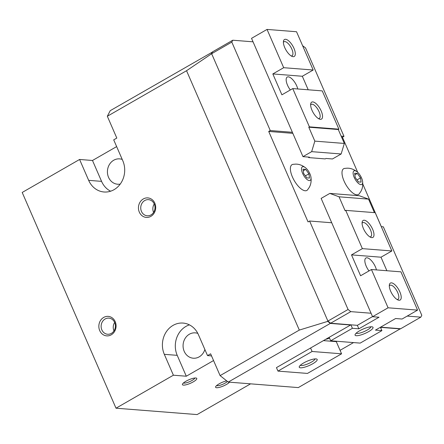 <?xml version="1.0" encoding="UTF-8"?>
<svg xmlns="http://www.w3.org/2000/svg" width="444" height="444" viewBox="0 0 444 444"><rect width="100%" height="100%" fill="white"/><g stroke="black" fill="none" stroke-linecap="round" stroke-linejoin="round"><path stroke-width="0.67" d="M212.504 52.009L110.24 110.667L107.331 116.256L116.811 138.067L113.708 139.849L122.788 160.728A21.523 18.964 -85.5 0 1 121.362 182.379A21.523 18.964 -85.5 0 1 104.04 191.991A21.523 18.964 -85.5 0 1 88.667 180.347L79.587 159.468L22.2 192.457L116.006 408.203L197.114 414.579L250.588 383.838M189.416 324.864A21.523 18.964 -85.5 0 0 177.223 355.344L164.319 354.329A21.523 18.964 -85.5 0 1 165.745 332.678A21.523 18.964 -85.5 0 1 183.067 323.071A21.523 18.964 -85.5 0 1 198.44 334.715L207.52 355.594L210.623 353.807L220.102 375.618L299.317 330.081L328.127 321.256M327.594 321.173L327.888 321.034L211.655 53.724L186.541 70.718L107.331 116.256M327.533 321.206L330.314 323.41L350.588 325.002L276.451 367.626L277.961 371.106L307.453 373.426L341.575 353.807L312.082 351.487L277.961 371.106M220.102 375.618L228.255 382.084L298.301 387.59L400.46 328.721M330.314 323.41L228.255 382.084M103.68 317.427A9.785 8.619 94.5 0 1 116.067 326.612A9.785 8.619 94.5 0 1 102.636 334.332A9.785 8.619 94.5 0 1 103.68 317.427M299.317 330.081L186.541 70.718M164.319 354.329L173.393 375.208L116.006 408.203M143.29 198.962A9.785 8.619 94.5 0 1 155.683 208.153A9.785 8.619 94.5 0 1 142.247 215.873A9.785 8.619 94.5 0 1 143.29 198.962M212.299 51.992L211.361 53.863M380.48 327.356L400.355 328.915M340.065 350.327L353.535 342.585M372.527 316.605L357.348 325.335L330.625 323.232L327.888 321.034M327.905 321.079L348.068 309.485L350.788 311.638L330.625 323.232M350.788 311.638L371.062 313.236M253.047 41.819L232.773 40.221L231.801 42.086L211.655 53.724M211.638 53.68L212.604 51.815L232.773 40.221M231.801 42.086L270.263 130.547L268.714 131.441L308.053 221.911L309.601 221.023L348.068 309.485M270.263 130.547L292.385 132.29M310.872 176.74L310.872 176.74C311.533 181.058 310.928 184.71 309.052 187.701L307.542 189.854A14.868 6.016 -119.9 0 1 294.228 180.547A14.868 6.016 -119.9 0 1 292.885 164.358L295.377 164.136C298.945 163.986 302.447 165.301 305.888 168.076A7.826 3.169 -119.9 0 1 309.956 173.915A7.826 3.169 -119.9 0 1 310.872 176.74A7.826 3.169 -119.9 0 1 307.231 179.648A7.826 3.169 -119.9 0 1 301.548 169.763A7.826 3.169 -119.9 0 1 305.888 168.076M362.482 180.802L362.482 180.802C363.148 185.12 362.537 188.772 360.661 191.758L359.157 193.911A14.868 6.016 -119.9 0 1 345.837 184.604A14.868 6.016 -119.9 0 1 344.5 168.415L346.992 168.193C350.555 168.048 354.062 169.358 357.503 172.133A7.826 3.169 -119.9 0 1 361.566 177.972A7.826 3.169 -119.9 0 1 362.482 180.797A7.826 3.169 -119.9 0 1 358.841 183.705A7.826 3.169 -119.9 0 1 353.158 173.82A7.826 3.169 -119.9 0 1 357.503 172.133M381.329 226.662L362.787 184.021M357.698 172.311L342.446 137.24L341.603 137.174M268.714 131.441L292.84 133.339M341.147 136.125L343.995 136.347L342.446 137.24M343.995 136.347L305.533 47.885L302.614 45.715M407.209 316.078L420.829 317.149L421.8 315.284L383.333 226.823L381.291 226.662M420.829 317.149L400.666 328.738L380.597 327.161M116.644 146.598L92.491 160.484L101.571 181.363A21.523 18.964 -85.5 0 0 110.595 191.209M79.587 159.468L92.491 160.484M197.819 333.4A12.715 11.205 -85.5 0 0 195.277 332.861A12.715 11.205 -85.5 0 0 183.111 344.661A12.715 11.205 -85.5 0 0 193.284 358.214A12.715 11.205 -85.5 0 0 199.201 356.848A12.715 11.205 -85.5 0 0 204.867 349.5M122.228 159.435A12.715 11.205 -85.5 0 0 119.63 158.874A12.715 11.205 -85.5 0 0 107.459 170.674A12.715 11.205 -85.5 0 0 117.632 184.227A12.715 11.205 -85.5 0 0 120.224 184.094M177.223 355.344L186.297 376.223L213.553 360.556M186.297 376.223L173.393 375.208M207.52 355.594L211.533 355.91M309.601 221.023L331.724 222.76M226.69 380.841A7.826 1.909 156.5 0 0 215.645 386.741A7.826 1.909 156.5 0 0 218.759 387.507A7.826 1.909 156.5 0 0 226.468 384.454A7.826 1.909 156.5 0 0 229.52 382.179M193.29 381.84A7.826 1.909 156.5 0 0 196.359 378.094A7.826 1.909 156.5 0 0 188.839 379.803A7.826 1.909 156.5 0 0 182.467 384.132A7.826 1.909 156.5 0 0 185.575 384.898A7.826 1.909 156.5 0 0 193.29 381.84M153.591 212.426A8.086 7.126 94.5 0 1 154.257 203.974M144.744 200.533A8.086 7.126 94.5 0 1 148.507 199.661A8.086 7.126 94.5 0 1 154.978 208.28A8.086 7.126 94.5 0 1 147.236 215.79A8.086 7.126 94.5 0 1 140.853 209.346A8.086 7.126 94.5 0 1 144.744 200.533M113.98 330.885A8.086 7.126 94.5 0 1 114.646 322.438M105.134 318.992A8.086 7.126 94.5 0 1 108.891 318.126A8.086 7.126 94.5 0 1 115.368 326.745A8.086 7.126 94.5 0 1 107.626 334.249A8.086 7.126 94.5 0 1 101.243 327.811A8.086 7.126 94.5 0 1 105.134 318.992M183.422 382.978A6.344 1.548 156.5 0 0 192.019 380.469A6.344 1.548 156.5 0 0 194.861 378.005M216.605 385.592A6.344 1.548 156.5 0 0 225.197 383.078A6.344 1.548 156.5 0 0 227.461 381.457M357.32 173.438L354.656 173.227L355.217 177.472L358.441 181.929L361.1 182.134L360.539 177.894L357.32 173.438L354.873 174.847M305.705 169.38L303.047 169.17L303.607 173.415L306.826 177.866L309.49 178.077L308.93 173.832L305.705 169.38L303.258 170.785M356.998 179.931L360.539 177.894M305.383 175.868L308.93 173.832M323.426 340.62L336.28 341.63L336.896 341.275M329.57 338.195A9.785 2.387 -23.5 0 1 325.663 339.333M310.572 348.007L312.082 351.487M330.697 340.787L360.189 343.107L381.901 330.625L375.452 330.12L395.615 318.526L402.07 319.031L417.576 310.117L388.084 307.797L372.577 316.711L379.026 317.221L358.863 328.815L352.414 328.305L330.697 340.787L329.182 337.307M352.414 328.305L350.899 324.825M356.166 333.183A8.086 1.976 156.5 0 0 367.21 330.042A8.086 1.976 156.5 0 0 370.857 326.795M368.664 331.613A9.785 2.387 156.5 0 0 372.499 326.923A9.785 2.387 156.5 0 0 363.103 329.06A9.785 2.387 156.5 0 0 355.133 334.471A9.785 2.387 156.5 0 0 359.024 335.431A9.785 2.387 156.5 0 0 368.664 331.613M315.973 358.891A9.785 2.387 156.5 0 0 306.482 361.51A9.785 2.387 156.5 0 0 299.295 366.572A9.785 2.387 156.5 0 0 309.168 365.54A9.785 2.387 156.5 0 0 316.661 359.024A9.785 2.387 156.5 0 0 315.973 358.891M300.327 365.284A8.086 1.976 156.5 0 0 308.352 363.653A8.086 1.976 156.5 0 0 315.018 358.896M386.885 270.735L380.996 257.204L391.858 250.96L375.213 212.687L345.721 210.367L345.099 210.722L339.05 196.803L368.542 199.123L359.313 195.732L329.82 193.412L339.05 196.803M391.858 250.96L362.365 248.64L351.504 254.884L380.996 257.204M351.504 254.884L360.584 275.763L371.439 269.519L400.932 271.839L417.576 310.117M368.997 270.929A9.785 3.957 -119.9 0 1 365.917 258.003A9.785 3.957 -119.9 0 1 375.402 266.844A9.785 3.957 -119.9 0 1 376.445 269.913M341.575 353.807L336.28 341.63M374.409 212.621L368.542 199.123M358.863 328.815L357.348 325.335M362.365 248.64L345.721 210.367M372.638 229.287A9.785 3.957 -119.9 0 1 370.884 237.401A9.785 3.957 -119.9 0 1 364.602 230.897A9.785 3.957 -119.9 0 1 362.143 222.189A9.785 3.957 -119.9 0 1 366.461 221.134A9.785 3.957 -119.9 0 1 372.638 229.287M329.82 193.412L321.134 198.401L372.577 316.711M388.084 307.797L371.439 269.519M399.872 291.919A9.785 3.957 -119.9 0 1 398.118 300.033A9.785 3.957 -119.9 0 1 391.836 293.528A9.785 3.957 -119.9 0 1 389.377 284.826A9.785 3.957 -119.9 0 1 393.7 283.766A9.785 3.957 -119.9 0 1 399.872 291.919M381.901 330.625L380.436 327.25M389.305 285.958A8.086 3.275 -119.9 0 1 389.893 285.32A8.086 3.275 -119.9 0 1 397.735 292.629A8.086 3.275 -119.9 0 1 397.952 299.339A8.086 3.275 -119.9 0 1 397.108 299.528M362.071 223.321A8.086 3.275 -119.9 0 1 362.659 222.683A8.086 3.275 -119.9 0 1 370.496 229.998A8.086 3.275 -119.9 0 1 370.718 236.708A8.086 3.275 -119.9 0 1 369.874 236.891M308.208 89.788L302.32 76.257L272.827 73.937L281.907 94.816L292.763 88.578L309.407 126.851L308.785 127.206L314.84 141.125L311.66 151.654L341.153 153.974L344.333 143.445L314.84 141.125M290.321 89.982A9.785 3.957 -119.9 0 1 287.507 85.176A9.785 3.957 -119.9 0 1 287.24 77.056A9.785 3.957 -119.9 0 1 292.973 79.948A9.785 3.957 -119.9 0 1 297.769 88.967M341.153 153.974L332.467 158.969L326.018 158.458L325.241 158.908L308.652 157.598L308.425 157.076M344.333 143.445L338.278 129.526L308.785 127.206M338.278 129.526L338.9 129.171L309.407 126.851M338.9 129.171L322.255 90.892L292.763 88.578M311.982 110.251A9.785 3.957 -119.9 0 1 310.7 103.879A9.785 3.957 -119.9 0 1 320.019 108.641A9.785 3.957 -119.9 0 1 319.441 119.092A9.785 3.957 -119.9 0 1 311.982 110.251M308.652 157.598L309.429 157.154L302.975 156.649L251.532 38.339L267.044 29.421L296.536 31.74L313.181 70.019L283.688 67.699L272.827 73.937M302.975 156.649L311.66 151.654M302.32 76.257L313.181 70.019M267.044 29.421L283.688 67.699M284.748 47.613A9.785 3.957 -119.9 0 1 283.466 41.248A9.785 3.957 -119.9 0 1 292.785 46.004A9.785 3.957 -119.9 0 1 292.208 56.455A9.785 3.957 -119.9 0 1 284.748 47.613M283.394 42.374A8.086 3.275 -119.9 0 1 283.982 41.742A8.086 3.275 -119.9 0 1 290.848 47.12A8.086 3.275 -119.9 0 1 292.041 55.761A8.086 3.275 -119.9 0 1 291.197 55.95M310.628 105.012A8.086 3.275 -119.9 0 1 311.216 104.373A8.086 3.275 -119.9 0 1 318.082 109.757A8.086 3.275 -119.9 0 1 319.275 118.398A8.086 3.275 -119.9 0 1 318.431 118.581M101.571 181.363L88.667 180.347"/></g></svg>
